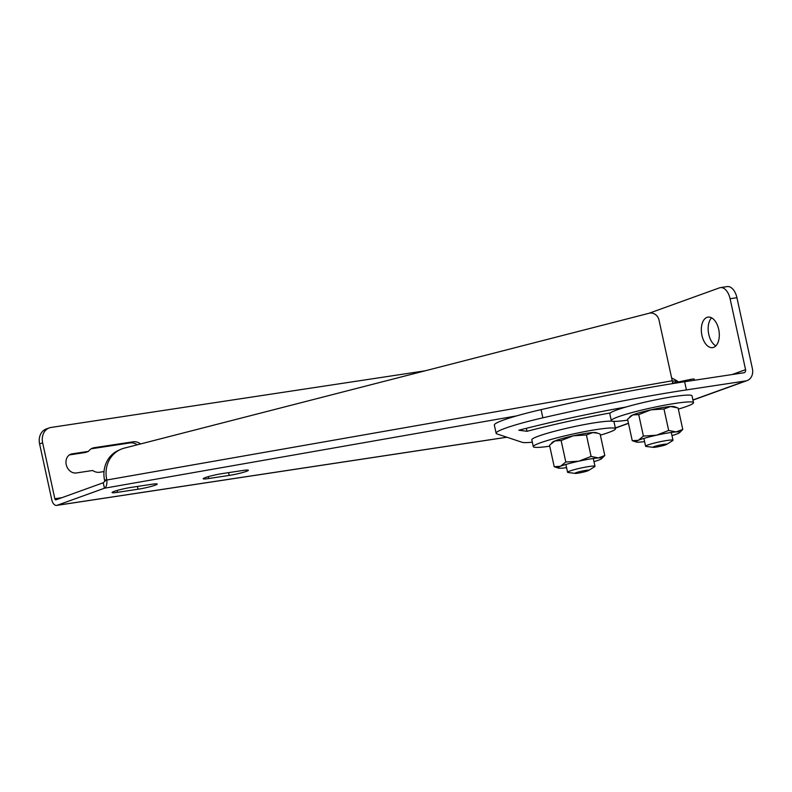 <?xml version="1.0" encoding="UTF-8"?>
<svg xmlns="http://www.w3.org/2000/svg" width="792" height="792" viewBox="0 0 792 792"><rect width="100%" height="100%" fill="white"/><g stroke="black" fill="none" stroke-linecap="round" stroke-linejoin="round"><path stroke-width="1.19" d="M730.095 298.742L736.926 297.703A14.028 7.999 -98.6 0 0 727.214 286.585L720.373 287.625A14.028 7.999 81.4 0 1 730.095 298.742L745.569 369.686A2.802 2.287 -109.8 0 1 744.242 372.666A2.802 2.287 -109.8 0 1 743.876 372.765L684.635 381.734L686.426 389.912A208.959 19.305 167.7 0 0 542.866 417.82A56.093 5.178 167.7 0 0 496.129 433.273A56.093 5.178 167.7 0 0 496.94 433.907L522.077 442.282A48.599 4.485 167.7 0 0 532.323 442.203M736.926 297.703L752.4 368.656A11.217 9.158 70.2 0 1 747.094 380.586L692.96 400.118M711.602 317.82A15.424 8.791 -98.6 0 0 708.454 332.65A15.424 8.791 -98.6 0 0 715.849 345.876M648.965 313.286L719.502 287.842A14.028 7.999 81.4 0 1 720.373 287.625M707.038 317.354A15.424 8.791 81.4 0 1 707.998 317.117A15.424 8.791 81.4 0 1 719.007 331.046A15.424 8.791 81.4 0 1 712.622 347.619A15.424 8.791 81.4 0 1 701.762 334.541A15.424 8.791 81.4 0 1 707.038 317.354M610.325 412.949A110.791 10.237 167.7 0 0 527.027 431.293L518.819 430.224A141.649 13.088 -12.3 0 1 626.036 407.019M527.027 431.293L526.373 428.314M496.129 433.273L494.337 425.086A56.093 5.178 -12.3 0 1 541.084 409.632A208.959 19.305 -12.3 0 1 684.635 381.734M686.426 389.912L745.668 380.942A11.217 9.158 70.2 0 0 747.094 380.586M42.649 442.817A14.028 11.454 -109.8 0 1 49.282 427.898L46.233 428.997A14.028 11.454 70.2 0 0 39.6 443.916L42.649 442.817L54.846 498.752A1.406 0.802 81.4 0 0 55.816 499.871A1.406 0.802 81.4 0 0 55.905 499.841L103.257 482.764L106.722 479.487A28.047 25.532 -114.1 0 1 120.562 449.44A28.047 25.532 -114.1 0 1 124.255 448.143L649.093 313.256A8.415 7.663 -114.1 0 1 658.993 319.998L672.25 380.784A7.009 2.831 80 0 1 672.616 383.605M694.485 380.239L694.237 379.101A5.613 0.515 167.7 0 0 690.525 379.418L690.822 380.794M672.596 383.15L690.525 379.418M425.195 370.805L51.064 427.452A14.028 11.454 -109.8 0 0 49.282 427.898M104.019 471.577L99.663 472.24A12.623 10.306 -109.8 0 1 92.624 470.488L76.289 472.963A9.821 8.019 -109.8 0 1 66.419 465.379A9.821 8.019 -109.8 0 1 70.874 454.172A9.821 8.019 -109.8 0 1 72.121 453.856L88.466 451.381A12.623 10.306 -109.8 0 1 92.704 448.084A12.623 10.306 -109.8 0 1 94.317 447.678L133.046 441.817A12.623 10.306 -109.8 0 1 140.62 443.946M120.562 449.44L118.444 450.381A28.047 25.532 65.9 0 0 104.603 480.427L106.722 479.487M104.712 480.952L104.603 480.427M39.6 443.916L51.797 499.851A7.009 4 -98.6 0 0 56.658 505.415A7.009 4 -98.6 0 0 57.093 505.306L104.445 488.218C106.376 487.021 107.168 484.278 106.841 480.002L672.25 380.784M88.466 451.381L85.417 452.48L69.439 454.905M137.244 444.807A12.623 10.306 70.2 0 0 129.997 442.916L91.268 448.777A12.623 10.306 70.2 0 0 91.238 448.787M208.672 478.526A12.623 1.168 -12.3 0 1 203.197 478.744A12.623 1.168 -12.3 0 1 209.603 476.289A12.623 1.168 -12.3 0 1 222.384 473.576L242.897 470.478A12.623 1.168 -12.3 0 1 248.371 470.26A12.623 1.168 -12.3 0 1 241.956 472.715A12.623 1.168 -12.3 0 1 229.175 475.418L208.672 478.526L208.266 476.655M117.533 492.327A12.623 1.168 -12.3 0 1 112.058 492.545A12.623 1.168 -12.3 0 1 118.463 490.09A12.623 1.168 -12.3 0 1 131.244 487.377L151.747 484.278A12.623 1.168 -12.3 0 1 157.222 484.06A12.623 1.168 -12.3 0 1 150.817 486.516A12.623 1.168 -12.3 0 1 138.036 489.218L117.533 492.327L117.127 490.456M516.612 415.899L104.445 488.218L103.257 482.764M675.625 382.15L675.833 383.09M655.459 447.193A7.009 0.643 -12.3 0 1 653.251 447.341A7.009 0.643 -12.3 0 1 659.706 445.104A7.009 0.643 -12.3 0 1 666.508 444.451A7.009 0.643 -12.3 0 1 655.459 447.193M666.508 444.451L672.626 440.659A14.028 1.297 167.7 0 0 673.002 440.243A14.028 1.297 167.7 0 0 668.062 440.312A14.028 1.297 167.7 0 0 653.351 443.322A14.028 1.297 167.7 0 0 645.589 446.213A14.028 1.297 167.7 0 0 646.104 446.44L653.251 447.341M677.893 381.734L677.863 381.595A31.274 2.891 167.7 0 0 677.685 381.368A31.274 2.891 167.7 0 0 672.319 381.15M600.356 435.164A42.075 3.891 167.7 0 0 615.503 428.719L614.018 421.898A42.075 3.891 167.7 0 0 572.081 427.066A42.075 3.891 167.7 0 0 531.808 439.827L533.293 446.648A42.075 3.891 167.7 0 0 549.747 446.193M615.503 428.719A42.075 3.891 167.7 0 0 573.566 433.887A42.075 3.891 167.7 0 0 533.293 446.648M676.15 431.897L682.773 429.432L679.645 432.62A22.443 2.069 167.7 0 0 676.15 431.897A22.443 2.069 167.7 0 0 656.459 435.214L668.666 430.452L676.15 431.897M671.982 435.6A22.443 2.069 167.7 0 0 677.625 433.689A22.443 2.069 167.7 0 0 679.645 432.62M636.372 442.055L632.254 440.679L638.253 440.332L643.401 436.075L656.459 435.214A22.443 2.069 167.7 0 0 638.253 440.332A22.443 2.069 167.7 0 0 636.372 442.055A22.443 2.069 167.7 0 0 639.728 442.124A22.443 2.069 167.7 0 0 644.579 441.58M629.719 416.899L630.699 416.028A22.443 2.069 -12.3 0 1 632.719 414.949L627.571 419.206L632.254 440.679M682.773 429.432L678.091 407.959L670.616 406.514A22.443 2.069 -12.3 0 1 673.972 406.583L676.17 407.266M650.925 409.84L638.718 414.602L632.719 414.949A22.443 2.069 -12.3 0 1 650.925 409.84A22.443 2.069 -12.3 0 1 670.616 406.514L663.983 408.969L650.925 409.84M663.983 408.969L668.666 430.452M638.718 414.602L643.401 436.075M578.021 473.171A7.009 0.643 -12.3 0 1 575.239 473.398A7.009 0.643 -12.3 0 1 581.694 471.161A7.009 0.643 -12.3 0 1 588.496 470.507A7.009 0.643 -12.3 0 1 578.021 473.171M588.496 470.507L594.614 466.716A14.028 1.297 167.7 0 0 594.99 466.3A14.028 1.297 167.7 0 0 588.902 466.538A14.028 1.297 167.7 0 0 574.705 469.547A14.028 1.297 167.7 0 0 567.587 472.27A14.028 1.297 167.7 0 0 568.102 472.497L575.239 473.398M678.348 409.108A42.075 3.891 167.7 0 0 693.515 402.673L692.03 395.852A42.075 3.891 167.7 0 0 691.98 395.733A42.075 3.891 167.7 0 0 649.47 401.148A42.075 3.891 167.7 0 0 609.81 413.77L611.295 420.592A42.075 3.891 167.7 0 0 627.769 420.136M693.515 402.673A42.075 3.891 167.7 0 0 693.465 402.554A42.075 3.891 167.7 0 0 650.955 407.969A42.075 3.891 167.7 0 0 611.295 420.592M558.36 468.102L554.212 466.696L560.439 466.3A22.443 2.069 167.7 0 0 558.36 468.102A22.443 2.069 167.7 0 0 561.488 468.201A22.443 2.069 167.7 0 0 566.577 467.636M565.815 462.013L578.883 461.172A22.443 2.069 167.7 0 0 560.439 466.3L565.815 462.013L561.122 440.54L554.905 440.926A22.443 2.069 -12.3 0 1 573.349 435.798A22.443 2.069 -12.3 0 1 592.842 432.551L586.417 434.957L573.349 435.798L561.122 440.54M591.099 456.43L598.376 457.934A22.443 2.069 167.7 0 0 578.883 461.172L591.099 456.43L586.417 434.957M593.98 461.657A22.443 2.069 167.7 0 0 599.425 459.825A22.443 2.069 167.7 0 0 601.643 458.667A22.443 2.069 167.7 0 0 598.376 457.934L604.801 455.529L601.643 458.667M592.842 432.551A22.443 2.069 -12.3 0 1 595.97 432.64L597.94 433.254L592.842 432.551M604.801 455.529L600.118 434.056L597.94 433.254M551.578 443.075L552.687 442.075A22.443 2.069 -12.3 0 1 554.905 440.926L549.529 445.223L554.212 466.696M542.866 417.82L541.084 409.632M615.334 427.957L628.442 423.235M692.921 399.97L745.668 380.942M732.095 374.547L745.569 369.686M54.846 498.752L61.875 497.693M69.716 454.727L72.121 453.856M91.268 448.777L94.317 447.678M129.997 442.916L133.046 441.817M229.175 475.418L228.571 472.646M138.036 489.218L137.432 486.446M57.093 505.306L506.85 437.204M628.482 423.373L615.374 428.106M56.658 505.415L506.939 437.233M643.896 438.412L645.589 446.213M671.299 432.442L673.002 440.243M677.685 381.368A43.471 43.471 0 0 0 671.646 378.031M565.884 464.468L567.587 472.27M593.287 458.499L594.99 466.3"/></g></svg>
